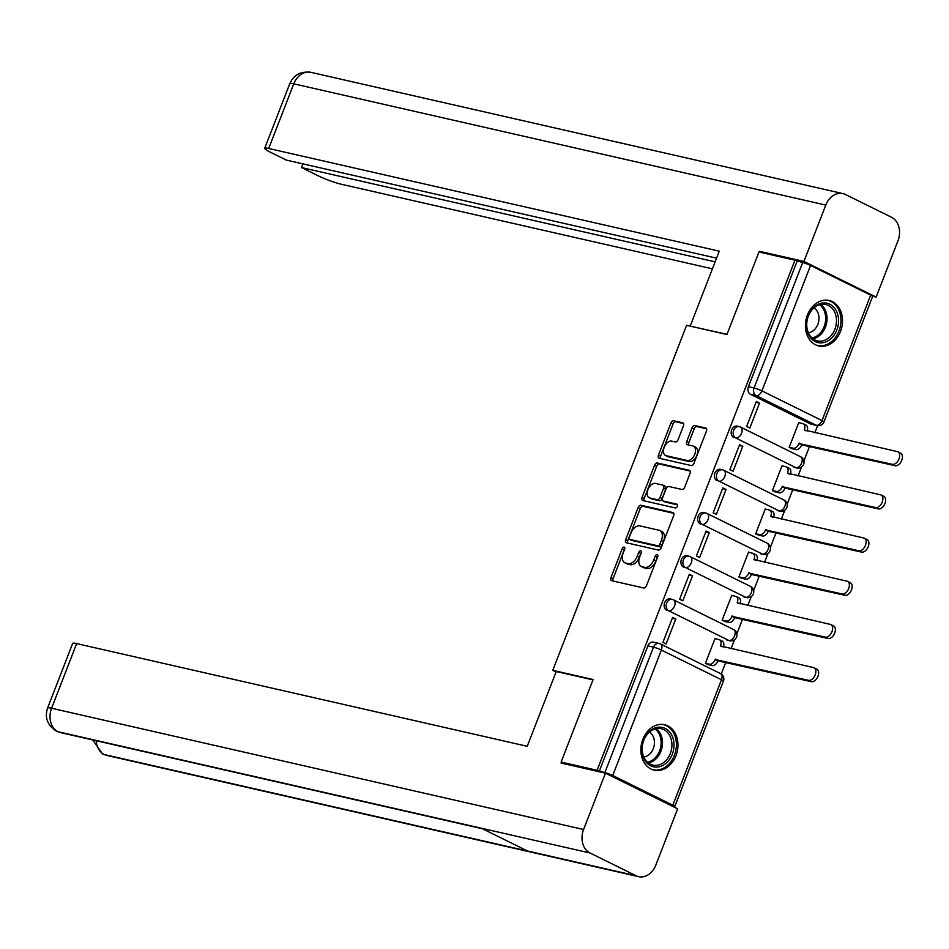 <?xml version="1.0" encoding="UTF-8"?>
<svg xmlns="http://www.w3.org/2000/svg" width="949" height="949" viewBox="0 0 949 949"><rect width="100%" height="100%" fill="white"/><g stroke="black" fill="none" stroke-linecap="round" stroke-linejoin="round"><path stroke-width="1.42" d="M624.157 547.075A2.052 1.257 -63.7 0 0 622.176 548.7L610.966 577.573A2.93 1.791 -63.7 0 0 611.453 580.61A2.93 1.791 -63.7 0 0 611.69 580.693L643.659 587.989A2.93 1.791 -63.7 0 0 646.494 585.675L657.693 556.79A2.052 1.257 -63.7 0 0 657.36 554.667A2.052 1.257 -63.7 0 0 657.194 554.607A2.052 1.257 -63.7 0 0 655.213 556.221L653.754 559.969A9.395 5.73 -63.7 0 1 644.703 567.372L642.034 566.755A9.395 5.73 -63.7 0 1 641.251 566.482A9.395 5.73 -63.7 0 1 639.733 556.766L641.18 553.03A2.052 1.257 -63.7 0 0 640.848 550.906A2.052 1.257 -63.7 0 0 640.67 550.847A2.052 1.257 -63.7 0 0 638.689 552.46L637.242 556.197A9.395 5.73 -63.7 0 1 628.179 563.599L625.521 562.994A9.395 5.73 -63.7 0 1 624.739 562.721A9.395 5.73 -63.7 0 1 623.208 553.006L624.656 549.257A2.052 1.257 -63.7 0 0 624.323 547.134A2.052 1.257 -63.7 0 0 624.157 547.075M624.774 548.902A2.052 1.257 -63.7 0 0 624.3 549.744L613.09 578.629A2.93 1.791 -63.7 0 0 612.971 580.99M657.811 556.434A2.052 1.257 -63.7 0 0 657.337 557.277L655.878 561.013L653.754 559.969M641.299 552.662A2.052 1.257 -63.7 0 0 640.812 553.516L639.365 557.253L637.242 556.197M793.874 467.216A5.979 4.686 102.8 0 0 794.693 467.513L796.686 467.964A5.979 4.686 -77.2 0 1 795.867 467.667L735.76 437.987A5.979 4.686 -77.2 0 1 733.482 430.87A5.979 4.686 -77.2 0 1 739.235 426.611A5.979 4.686 -77.2 0 1 740.054 426.908A5.979 3.654 116.3 0 1 740.564 427.086A5.979 3.654 116.3 0 1 741.525 433.266A5.979 3.654 116.3 0 1 735.76 437.987L795.867 467.667A5.979 3.654 -63.7 0 0 801.632 462.958A5.979 3.654 116.3 0 0 800.659 456.766A5.979 3.654 116.3 0 0 800.161 456.599M777.124 510.42A5.979 4.686 102.8 0 0 777.943 510.704L779.924 511.155A5.979 4.686 -77.2 0 1 779.105 510.87L719.01 481.179A5.979 4.686 -77.2 0 1 716.732 474.061A5.979 4.686 -77.2 0 1 722.486 469.814A5.979 4.686 -77.2 0 1 723.304 470.099A5.979 3.654 116.3 0 1 723.802 470.277A5.979 3.654 116.3 0 1 724.775 476.469A5.979 3.654 116.3 0 1 719.01 481.179L779.105 510.87A5.979 3.654 -63.7 0 0 784.882 506.149A5.979 3.654 116.3 0 0 783.91 499.969A5.979 3.654 116.3 0 0 783.411 499.791M760.363 553.611A5.979 4.686 102.8 0 0 761.181 553.908L763.174 554.358A5.979 4.686 -77.2 0 1 762.355 554.062L702.248 524.382A5.979 4.686 -77.2 0 1 699.971 517.264A5.979 4.686 -77.2 0 1 705.724 513.006A5.979 4.686 -77.2 0 1 706.542 513.302A5.979 3.654 116.3 0 1 707.052 513.48A5.979 3.654 116.3 0 1 708.013 519.661A5.979 3.654 116.3 0 1 702.248 524.382L762.355 554.062A5.979 3.654 -63.7 0 0 768.121 549.352A5.979 3.654 116.3 0 0 767.148 543.172A5.979 3.654 116.3 0 0 766.65 542.994M743.613 596.814A5.979 4.686 102.8 0 0 744.431 597.099L746.424 597.562A5.979 4.686 -77.2 0 1 745.594 597.265L685.498 567.573A5.979 4.686 -77.2 0 1 683.221 560.468A5.979 4.686 -77.2 0 1 688.974 556.209A5.979 4.686 -77.2 0 1 689.793 556.505A5.979 3.654 116.3 0 1 690.291 556.683A5.979 3.654 116.3 0 1 691.263 562.864A5.979 3.654 116.3 0 1 685.498 567.573L745.594 597.265A5.979 3.654 -63.7 0 0 751.371 592.556A5.979 3.654 116.3 0 0 750.398 586.363A5.979 3.654 116.3 0 0 749.9 586.185M726.851 640.006A5.979 4.686 102.8 0 0 727.669 640.302L729.662 640.753A5.979 4.686 -77.2 0 1 728.844 640.468L668.737 610.776A5.979 4.686 -77.2 0 1 666.459 603.659A5.979 4.686 -77.2 0 1 672.212 599.412A5.979 4.686 -77.2 0 1 673.043 599.697A5.979 3.654 116.3 0 1 673.541 599.875A5.979 3.654 116.3 0 1 674.514 606.067A5.979 3.654 116.3 0 1 668.737 610.776L728.844 640.468A5.979 3.654 -63.7 0 0 734.609 635.747A5.979 3.654 116.3 0 0 733.636 629.567A5.979 3.654 116.3 0 0 733.138 629.389M642.853 739.271A23.322 18.28 102.8 0 0 654.229 770.185A23.322 18.28 102.8 0 0 675.985 755.629A23.322 18.28 102.8 0 0 664.597 724.716A23.322 18.28 102.8 0 0 642.853 739.271M807.397 315.032A23.322 18.28 102.8 0 0 818.785 345.958A23.322 18.28 102.8 0 0 840.529 331.403A23.322 18.28 102.8 0 0 829.141 300.489A23.322 18.28 102.8 0 0 807.397 315.032M683.422 425.911A2.93 1.791 -63.7 0 0 682.948 422.874A2.93 1.791 -63.7 0 0 682.711 422.779L673.731 420.739A2.93 1.791 -63.7 0 0 670.907 423.052L658.464 455.129A2.93 1.791 -63.7 0 0 658.938 458.165A2.93 1.791 -63.7 0 0 659.187 458.248L691.157 465.532A2.93 1.791 -63.7 0 0 693.992 463.219L706.424 431.154A2.93 1.791 -63.7 0 0 705.949 428.118A2.93 1.791 -63.7 0 0 705.712 428.023L694.87 425.555A2.93 1.791 -63.7 0 0 692.046 427.869L686.72 441.593A2.93 1.791 -63.7 0 0 687.195 444.63A2.93 1.791 -63.7 0 0 687.444 444.725L692.817 445.947A7.853 4.792 -63.7 0 1 693.47 446.172A7.853 4.792 -63.7 0 1 694.526 454.82A7.853 4.792 -63.7 0 1 687.171 460.49L666.127 455.686A7.853 4.792 -63.7 0 1 665.474 455.461A7.853 4.792 -63.7 0 1 664.407 446.813A7.853 4.792 -63.7 0 1 671.762 441.143L675.273 441.949A2.93 1.791 -63.7 0 0 678.108 439.636L683.422 425.911M564.821 763.909L561.108 762.071L593.113 679.543L552.757 670.35L686.59 325.317L726.946 334.522L758.951 251.995L794.954 260.204L597.111 770.28L604.845 772.605L653.505 647.159A5.979 4.686 -77.2 0 1 659.081 643.434A5.979 4.686 -77.2 0 1 659.899 643.719A5.979 3.654 -63.7 0 1 660.397 643.896A5.979 5.979 0 0 0 659.081 643.434L653.47 642.153A5.979 4.686 -77.2 0 0 647.894 645.878L653.505 647.159A5.979 0.688 -158.8 0 1 661.37 650.089L612.722 775.523A5.979 0.688 -158.8 0 0 604.845 772.605M561.108 762.071L597.111 770.28M640.943 505.271A2.93 1.791 -63.7 0 0 638.119 507.585L625.676 539.661A2.93 1.791 -63.7 0 0 626.15 542.698A2.93 1.791 -63.7 0 0 626.399 542.781L658.369 550.064A2.93 1.791 -63.7 0 0 661.204 547.751L673.636 515.687A2.93 1.791 -63.7 0 0 673.161 512.65A2.93 1.791 -63.7 0 0 672.924 512.555L640.943 505.271L643.078 506.327A2.93 1.791 -63.7 0 0 640.243 508.64L627.799 540.705A2.93 1.791 -63.7 0 0 627.68 543.077M642.07 497.395L654.513 465.318A2.93 1.791 -63.7 0 1 657.337 463.005L689.318 470.289A2.93 1.791 -63.7 0 1 689.555 470.384A2.93 1.791 -63.7 0 1 690.03 473.421L684.715 487.145A2.93 1.791 -63.7 0 1 681.88 489.459L668.915 486.505A2.93 1.791 -63.7 0 0 666.079 488.818L662.556 497.917A2.93 1.791 -63.7 0 0 663.031 500.953A2.93 1.791 -63.7 0 0 663.28 501.036L676.779 504.121A2.052 1.257 -63.7 0 1 676.945 504.18A2.052 1.257 -63.7 0 1 677.218 506.446A2.052 1.257 -63.7 0 1 675.297 507.929L642.793 500.514A2.93 1.791 -63.7 0 1 642.544 500.431A2.93 1.791 -63.7 0 1 642.07 497.395L644.193 498.439L656.637 466.374L654.513 465.318M810.636 424.013L816.235 425.294A5.979 4.686 -77.2 0 0 817.053 425.591L811.454 424.31A5.979 4.686 -77.2 0 1 810.636 424.013L750.529 394.333L756.139 395.614A5.979 4.686 -77.2 0 1 754.04 387.975L802.688 262.529A5.979 0.688 21.2 0 1 810.565 265.459L870.66 295.139A5.979 0.688 21.2 0 1 872.617 296.479L823.957 421.925A5.979 0.688 21.2 0 0 822.012 420.585L870.66 295.139M721.252 674.027L725.831 662.212M731.038 648.796L734.55 639.721M736.863 633.778L742.592 619.009M747.788 605.604L751.311 596.53M753.613 590.586L759.342 575.818M764.55 562.401L768.061 553.326M770.374 547.383L776.104 532.614M781.3 519.21L784.823 510.135M787.124 504.192L792.854 489.423M798.062 476.007L801.573 466.932M803.886 460.989L809.616 446.22M814.811 432.803L817.575 425.686M794.954 260.204L802.688 262.529M672.438 806.259L673.446 806.484A5.979 0.688 -158.8 0 0 674.775 806.555A5.979 0.688 -158.8 0 0 672.817 805.215L612.722 775.523M715.831 638.855L715.048 638.463L705.38 663.387L708.642 664.774M675.759 619.056L672.58 617.491L662.912 642.414L666.091 643.98L675.759 619.056L672.272 618.262M692.521 575.865L689.33 574.287L679.662 599.21L682.853 600.788L692.521 575.865L689.033 575.07M732.581 595.652L731.809 595.272L722.142 620.195L725.404 621.571M709.271 532.662L706.08 531.096L696.424 556.019L699.603 557.585L709.271 532.662L705.783 531.867M749.342 552.46L748.559 552.069L738.891 576.992L742.154 578.38M726.032 489.47L722.841 487.893L713.174 512.816L716.365 514.394L726.032 489.47L722.545 488.676M766.092 509.257L765.321 508.878L755.653 533.801L758.915 535.177M742.782 446.267L739.591 444.701L729.935 469.613L733.114 471.19L742.782 446.267L739.295 445.472M782.854 466.066L782.071 465.674L772.403 490.597L775.665 491.985M759.532 403.076L756.353 401.498L746.685 426.421L749.876 427.999L759.532 403.076L756.045 402.281M799.604 422.863L798.833 422.483L789.165 447.394L792.415 448.782M552.757 670.35L556.055 671.975M796.686 467.964A5.979 5.979 0 0 0 800.659 456.766L740.564 427.086A5.979 5.979 0 0 0 739.235 426.611L737.254 426.16A5.979 4.686 102.8 0 0 731.489 430.419A5.979 4.686 102.8 0 0 733.767 437.525M779.924 511.155A5.979 5.979 0 0 0 783.91 499.969L723.802 470.277A5.979 5.979 0 0 0 722.486 469.814L720.493 469.364A5.979 4.686 102.8 0 0 714.739 473.61A5.979 4.686 102.8 0 0 717.017 480.728M763.174 554.358A5.979 5.979 0 0 0 767.148 543.172L707.052 513.48A5.979 5.979 0 0 0 705.724 513.006L703.743 512.555A5.979 4.686 102.8 0 0 697.978 516.814A5.979 4.686 102.8 0 0 700.255 523.931M746.424 597.562A5.979 5.979 0 0 0 750.398 586.363L690.291 556.683A5.979 5.979 0 0 0 688.974 556.209L686.981 555.758A5.979 4.686 102.8 0 0 681.228 560.005A5.979 4.686 102.8 0 0 683.505 567.122M729.662 640.753A5.979 5.979 0 0 0 733.636 629.567L673.541 599.875A5.979 5.979 0 0 0 672.212 599.412L670.231 598.949A5.979 4.686 102.8 0 0 664.466 603.208A5.979 4.686 102.8 0 0 666.756 610.326M797.089 261.26L748.429 386.694A5.979 4.686 102.8 0 0 750.529 394.333M599.246 771.323L647.894 645.878M624.739 562.721L626.862 563.765A9.395 5.73 -63.7 0 0 627.645 564.038L625.521 562.994M639.365 557.253A9.395 5.73 -63.7 0 1 630.302 564.655L627.645 564.038M641.251 566.482L643.375 567.526A9.395 5.73 -63.7 0 0 644.157 567.81L642.034 566.755M655.878 561.013A9.395 5.73 -63.7 0 1 646.827 568.415L644.157 567.81M673.766 513.314L643.078 506.327M629.329 537.241A2.052 1.257 -63.7 0 0 629.661 539.364A2.052 1.257 -63.7 0 0 629.828 539.423L657.894 545.817A2.052 1.257 -63.7 0 0 659.875 544.204L661.406 540.254A9.395 5.73 -63.7 0 0 659.875 530.538A9.395 5.73 -63.7 0 0 659.092 530.266L639.911 525.888A9.395 5.73 -63.7 0 0 630.848 533.291L629.329 537.241M631.631 540.313A2.052 1.257 -63.7 0 0 631.785 540.408A2.052 1.257 -63.7 0 0 631.951 540.467L629.828 539.423M659.875 530.538L661.999 531.594A9.395 5.73 -63.7 0 1 663.529 541.31L661.999 545.248A2.052 1.257 -63.7 0 1 660.018 546.861L631.951 540.467M690.16 471.048L659.472 464.061A2.93 1.791 -63.7 0 0 656.637 466.374M664.941 501.867A2.93 1.791 -63.7 0 0 665.154 502.009A2.93 1.791 -63.7 0 0 665.403 502.092L677.42 504.832M655.462 483.432A7.853 4.792 -63.7 0 0 648.108 489.103A7.853 4.792 -63.7 0 0 649.163 497.739A7.853 4.792 -63.7 0 0 649.816 497.976L657.23 499.66A2.93 1.791 -63.7 0 0 660.065 497.347L663.6 488.249A2.93 1.791 -63.7 0 0 663.126 485.212A2.93 1.791 -63.7 0 0 662.876 485.129L655.462 483.432M649.163 497.739L651.287 498.794A7.853 4.792 -63.7 0 0 651.939 499.02L649.816 497.976M665 486.173A2.93 1.791 -63.7 0 1 665.249 486.256A2.93 1.791 -63.7 0 1 665.724 489.293L662.188 498.403A2.93 1.791 -63.7 0 1 659.365 500.716L651.939 499.02M644.193 498.439A2.93 1.791 -63.7 0 0 644.074 500.811M665.474 455.461L667.598 456.505A7.853 4.792 -63.7 0 0 668.25 456.742L666.127 455.686M693.47 446.172L695.593 447.228A7.853 4.792 -63.7 0 1 696.649 455.876A7.853 4.792 -63.7 0 1 689.294 461.534L668.25 456.742M706.554 428.782L696.993 426.611A2.93 1.791 -63.7 0 0 694.17 428.924L688.844 442.649A2.93 1.791 -63.7 0 0 688.725 445.01M683.553 423.539L675.866 421.795A2.93 1.791 -63.7 0 0 673.031 424.108L660.587 456.172A2.93 1.791 -63.7 0 0 660.468 458.545M705.415 663.304L709.449 664.217A5.979 3.654 -63.7 0 0 715.214 659.508L808.572 680.338A6.88 4.199 -63.7 0 0 815.013 675.368A6.88 4.199 -63.7 0 0 814.088 667.799A6.88 4.199 -63.7 0 0 813.507 667.598L720.481 645.937A5.979 3.654 -63.7 0 0 719.508 639.756A5.979 3.654 -63.7 0 0 719.01 639.579L714.977 638.653M721.774 640.943A5.979 3.654 116.3 0 1 722.272 641.121A5.979 3.654 116.3 0 1 723.34 647.04M814.088 667.799L816.852 669.164A6.88 4.199 116.3 0 1 817.777 676.732A6.88 4.199 116.3 0 1 811.336 681.702L717.978 660.872A5.979 3.654 116.3 0 1 712.213 665.581L709.449 664.217M707.788 664.585L712.213 665.581M718.144 660.457L715.38 659.092M722.177 620.1L726.21 621.026A5.979 3.654 -63.7 0 0 731.976 616.316L825.322 637.135A6.88 4.199 -63.7 0 0 831.763 632.176A6.88 4.199 -63.7 0 0 830.838 624.608A6.88 4.199 -63.7 0 0 830.268 624.395L737.231 602.745A5.979 3.654 -63.7 0 0 736.27 596.553A5.979 3.654 -63.7 0 0 735.76 596.375L731.726 595.462M738.524 597.74A5.979 3.654 116.3 0 1 739.022 597.917A5.979 3.654 116.3 0 1 740.09 603.849M830.838 624.608L833.602 625.96A6.88 4.199 116.3 0 1 834.527 633.541A6.88 4.199 116.3 0 1 828.086 638.499L734.728 617.68A5.979 3.654 116.3 0 1 728.962 622.39L726.21 621.026M724.55 621.381L728.962 622.39M734.894 617.265L732.13 615.901M738.927 576.909L742.96 577.822A5.979 3.654 -63.7 0 0 748.725 573.113L842.083 593.944A6.88 4.199 -63.7 0 0 848.525 588.973A6.88 4.199 -63.7 0 0 847.599 581.405A6.88 4.199 -63.7 0 0 847.018 581.203L753.992 559.542A5.979 3.654 -63.7 0 0 753.02 553.362A5.979 3.654 -63.7 0 0 752.521 553.184L748.488 552.259M755.285 554.548A5.979 3.654 116.3 0 1 755.784 554.726A5.979 3.654 116.3 0 1 756.851 560.645M847.599 581.405L850.351 582.769A6.88 4.199 116.3 0 1 851.289 590.337A6.88 4.199 116.3 0 1 844.835 595.308L751.489 574.477A5.979 3.654 116.3 0 1 745.724 579.187L742.96 577.822M741.299 578.178L745.724 579.187M751.655 574.062L748.891 572.698M592.971 679.899L556.233 671.524L527.229 746.294L76.655 643.6L51.578 708.251L583.576 829.509L605.438 773.162L561.108 763.055L561.428 762.225M583.576 829.509A18.387 14.413 102.8 0 0 590.041 852.997L481.463 828.252L527.549 851.016L636.127 875.761L590.041 852.997M636.127 875.761A18.387 14.413 102.8 0 0 638.641 876.651A18.387 14.413 102.8 0 0 655.783 865.18L677.645 808.821L605.438 773.162M47.592 708.061C44.473 717.693 47.45 725.404 56.525 731.204L58.031 731.738A18.387 14.413 102.8 0 1 51.578 708.251A17.936 2.052 -158.8 0 0 47.592 708.061L72.67 643.398A17.936 2.052 21.2 0 1 76.655 643.6M96.229 740.742A18.387 14.413 102.8 0 0 104.117 754.502L102.563 753.933L92.682 739.935M727.017 334.321L691.086 326.349M690.267 325.946L719.271 251.177L268.697 148.483A17.936 2.052 -158.8 0 0 264.712 148.293A17.936 2.052 -158.8 0 0 270.584 152.303L286.408 160.12L716.566 258.164M842.926 193.608A18.387 14.413 102.8 0 0 825.784 205.079L293.775 83.82A17.936 2.052 -158.8 0 0 289.801 83.631C293.763 74.829 300.797 71.068 310.928 72.349L842.926 193.608A18.387 14.413 102.8 0 1 845.452 194.498L891.538 217.262A18.387 14.413 102.8 0 1 897.991 240.749L876.129 297.096L872.522 296.278M825.784 205.079L803.922 261.426L876.129 297.096M302.909 163.88L301.485 167.558L317.31 175.375A17.936 2.052 -158.8 0 0 340.905 184.142L712.426 268.828M301.485 167.558L715.131 261.841M803.922 261.426L759.591 251.319L762.676 252.849M759.591 251.319L759.295 252.078M650.717 765.807A20.178 15.825 -77.2 0 1 643.636 740.042A20.178 15.825 -77.2 0 1 665.213 728.429A20.178 15.825 -77.2 0 1 672.307 754.194A20.178 15.825 -77.2 0 1 650.717 765.807M663.778 729.603A18.683 14.65 102.8 0 0 661.216 728.69A18.683 14.65 102.8 0 0 643.22 741.988A18.683 14.65 102.8 0 0 650.35 764.218A18.683 14.65 102.8 0 0 652.912 765.131A18.683 14.65 102.8 0 0 670.896 751.833A18.683 14.65 102.8 0 0 663.778 729.603M652.141 769.532A23.167 18.161 102.8 0 0 652.817 769.71A23.167 18.161 102.8 0 0 675.13 753.233A23.167 18.161 102.8 0 0 666.293 725.653A23.167 18.161 102.8 0 0 663.114 724.526A23.167 18.161 102.8 0 0 662.438 724.384M643.813 757.005A13.31 10.427 102.8 0 0 654.027 746.222A13.31 10.427 102.8 0 0 649.496 732.07M815.262 341.581A20.178 15.825 -77.2 0 1 808.18 315.815A20.178 15.825 -77.2 0 1 829.77 304.202A20.178 15.825 -77.2 0 1 836.852 329.967A20.178 15.825 -77.2 0 1 815.262 341.581M828.323 305.376A18.683 14.65 102.8 0 0 825.76 304.463A18.683 14.65 102.8 0 0 807.777 317.761A18.683 14.65 102.8 0 0 814.894 339.991A18.683 14.65 102.8 0 0 817.457 340.905A18.683 14.65 102.8 0 0 835.452 327.607A18.683 14.65 102.8 0 0 828.323 305.376M816.686 345.306A23.167 18.161 102.8 0 0 817.362 345.483A23.167 18.161 102.8 0 0 839.675 328.995A23.167 18.161 102.8 0 0 830.838 301.426A23.167 18.161 102.8 0 0 827.658 300.299A23.167 18.161 102.8 0 0 826.982 300.157M808.358 332.779A13.31 10.427 102.8 0 0 818.572 321.996A13.31 10.427 102.8 0 0 814.04 307.844M755.689 533.706L759.722 534.631A5.979 3.654 -63.7 0 0 765.487 529.91L858.833 550.74A6.88 4.199 -63.7 0 0 865.274 545.782A6.88 4.199 -63.7 0 0 864.349 538.202A6.88 4.199 -63.7 0 0 863.78 538L770.742 516.351A5.979 3.654 -63.7 0 0 769.769 510.159A5.979 3.654 -63.7 0 0 769.271 509.981L765.238 509.067M772.035 511.345A5.979 3.654 116.3 0 1 772.533 511.523A5.979 3.654 116.3 0 1 773.601 517.454M864.349 538.202L867.113 539.566A6.88 4.199 116.3 0 1 868.038 547.146A6.88 4.199 116.3 0 1 861.597 552.104L768.239 531.274A5.979 3.654 116.3 0 1 762.474 535.995L759.722 534.631M758.061 534.987L762.474 535.995M768.405 530.859L765.641 529.495M772.439 490.514L776.472 491.428A5.979 3.654 -63.7 0 0 782.237 486.718L875.595 507.537A6.88 4.199 -63.7 0 0 882.036 502.579A6.88 4.199 -63.7 0 0 881.111 495.01A6.88 4.199 -63.7 0 0 880.53 494.809L787.504 473.148A5.979 3.654 -63.7 0 0 786.531 466.967A5.979 3.654 -63.7 0 0 786.033 466.789L782 465.864M788.797 468.154A5.979 3.654 116.3 0 1 789.295 468.332A5.979 3.654 116.3 0 1 790.363 474.251M881.111 495.01L883.863 496.374A6.88 4.199 116.3 0 1 884.8 503.943A6.88 4.199 116.3 0 1 878.347 508.901L785.001 488.083A5.979 3.654 116.3 0 1 779.236 492.792L776.472 491.428M774.811 491.784L779.236 492.792M785.155 487.667L782.403 486.303M789.2 447.311L793.222 448.236A5.979 3.654 -63.7 0 0 798.999 443.515L892.345 464.346A6.88 4.199 -63.7 0 0 898.786 459.387A6.88 4.199 -63.7 0 0 897.861 451.807A6.88 4.199 -63.7 0 0 897.291 451.605L804.254 429.956A5.979 3.654 -63.7 0 0 803.281 423.764A5.979 3.654 -63.7 0 0 802.783 423.586L798.75 422.673M805.547 424.95A5.979 3.654 116.3 0 1 806.045 425.128A5.979 3.654 116.3 0 1 807.113 431.06M897.861 451.807L900.625 453.171A6.88 4.199 116.3 0 1 901.55 460.751A6.88 4.199 116.3 0 1 895.109 465.71L801.751 444.879A5.979 3.654 116.3 0 1 795.986 449.601L793.222 448.236M791.573 448.592L795.986 449.601M801.917 444.464L799.153 443.1M624.3 549.744L622.176 548.7M657.337 557.277L655.213 556.221M640.812 553.516L638.689 552.46M816.235 425.294L756.139 395.614A5.979 3.654 116.3 0 0 761.905 390.893L822.012 420.585A5.979 3.654 116.3 0 1 816.235 425.294M810.565 265.459L761.905 390.893A5.979 0.688 -158.8 0 0 754.04 387.975L748.429 386.694M672.817 805.215L721.477 679.769L661.37 650.089A5.979 3.654 -63.7 0 0 660.397 643.896L720.505 673.588A5.979 3.654 -63.7 0 1 721.477 679.769A5.979 0.688 21.2 0 1 723.435 681.109A5.979 5.979 0 0 0 720.505 673.588M630.302 564.655L628.179 563.599M646.827 568.415L644.703 567.372M613.09 578.629L610.966 577.573M627.799 540.705L625.676 539.661M640.243 508.64L638.119 507.585M660.018 546.861L657.894 545.817M661.999 545.248L659.875 544.204M663.529 541.31L661.406 540.254M659.472 464.061L657.337 463.005M665.403 502.092L663.28 501.036M659.365 500.716L657.23 499.66M662.188 498.403L660.065 497.347M665.724 489.293L663.6 488.249M689.294 461.534L687.171 460.49M688.844 442.649L686.72 441.593M694.17 428.924L692.046 427.869M696.993 426.611L694.87 425.555M660.587 456.172L658.464 455.129M673.031 424.108L670.907 423.052M675.866 421.795L673.731 420.739M722.177 646.779L720.481 645.937M717.978 660.872L715.214 659.508M811.336 681.702L808.572 680.338M738.939 603.588L737.231 602.745M734.728 617.68L731.976 616.316M828.086 638.499L825.322 637.135M755.689 560.385L753.992 559.542M751.489 574.477L748.725 573.113M844.835 595.308L842.083 593.944M56.596 731.24L60.439 732.581A18.387 14.413 102.8 0 1 58.031 731.738L481.463 828.252M527.549 851.016L104.117 754.502A18.387 14.413 102.8 0 0 106.632 755.392L638.641 876.651M310.928 72.349A18.387 14.413 102.8 0 0 293.775 83.82L268.697 148.483M656.269 728.642A18.683 14.65 -77.2 0 1 661.916 748.014A18.683 14.65 -77.2 0 1 648.428 763.032M647.467 762.237A18.078 14.164 102.8 0 0 660.551 747.705A18.078 14.164 102.8 0 0 655.059 728.939M820.814 304.415A18.683 14.65 -77.2 0 1 826.46 323.787A18.683 14.65 -77.2 0 1 812.973 338.805M812.012 338.01A18.078 14.164 102.8 0 0 825.096 323.479A18.078 14.164 102.8 0 0 819.604 304.712M772.45 517.181L770.742 516.351M768.239 531.274L765.487 529.91M861.597 552.104L858.833 550.74M789.2 473.99L787.504 473.148M785.001 488.083L782.237 486.718M878.347 508.901L875.595 507.537M805.962 430.787L804.254 429.956M801.751 444.879L798.999 443.515M895.109 465.71L892.345 464.346M817.053 425.591A5.979 5.979 0 0 0 823.957 421.925M674.775 806.555L723.435 681.109M631.785 540.408L629.661 539.364M665.154 502.009L663.031 500.953M665.249 486.256L663.126 485.212M722.272 641.121L719.508 639.756M739.022 597.917L736.27 596.553M755.784 554.726L753.02 553.362M60.439 732.581L482.567 828.797M102.622 753.969L106.632 755.392M264.712 148.293L289.801 83.631M772.533 511.523L769.769 510.159M789.295 468.332L786.531 466.967M806.045 425.128L803.281 423.764"/></g></svg>
